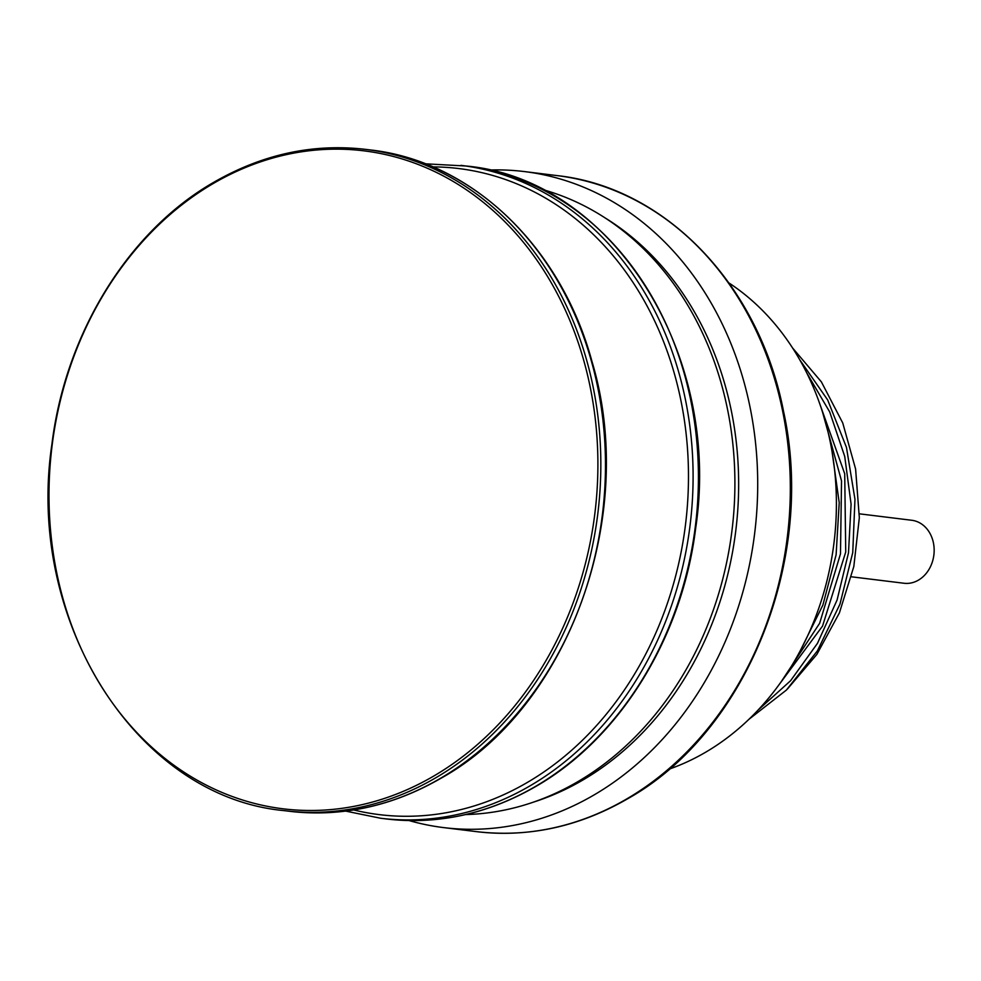 <?xml version="1.0" encoding="UTF-8"?>
<svg xmlns="http://www.w3.org/2000/svg" width="981" height="981" viewBox="0 0 981 981"><rect width="100%" height="100%" fill="white"/><g stroke="black" fill="none" stroke-linecap="round" stroke-linejoin="round"><path stroke-width="1.47" d="M433.639 776.118A331.468 273.503 -83 0 0 574.805 333.013A331.468 273.503 -83 0 0 213.257 183.521A331.468 273.503 -83 0 0 72.091 626.638A331.468 273.503 -83 0 0 433.639 776.118M792.574 347.973L821.379 381.879L842.74 422.958L855.604 469.041L859.331 517.723L853.826 566.503L839.417 612.855L816.879 654.376L787.473 688.981M489.09 170.032A330.487 272.693 97 0 1 524.443 171.577A330.487 272.693 97 0 1 755.309 440.763A330.487 272.693 97 0 1 593.934 795.015A330.487 272.693 -83 0 1 443.694 827.608L476.3 831.618A330.487 272.693 -83 0 0 626.552 799.037A330.487 272.693 -83 0 0 787.927 444.773A330.487 272.693 -83 0 0 557.061 175.599C665.572 187.297 759.171 285.079 783.5 411.174C816.327 559.231 746.835 732.353 627.46 798.877C579.048 826.775 528.661 837.7 476.3 831.618M409.016 820.545A330.487 272.693 -83 0 0 443.694 827.608M669.128 769.141A264.392 218.15 -83 0 0 705.388 752.366A264.392 218.15 -83 0 0 836.008 519.623A264.392 218.15 -83 0 0 728.969 282.969M832.047 451.567L839.221 502.677L836.106 554.817L822.9 605.044L800.386 650.501M781.44 681.366L819.662 623.254L840.484 553.86L841.526 480.886L822.618 412.4M748.859 719.367L786.406 690.06L817.394 650.869L839.969 604.124L852.747 552.585L854.966 499.292L846.456 447.397L827.694 399.978L799.773 359.806M806.738 372.89L829.705 411.946L844.727 456.447L851.091 504.197L848.491 552.843L837.087 600.004L817.467 643.328L790.6 680.704L757.859 710.293M819.368 402.7L844.715 473.749L845.732 551.984L822.544 626.074L778.546 685.388M581.377 779.539L582.726 780.116A314.631 259.597 -83 0 0 738.337 499.537A314.631 259.597 -83 0 0 605.571 218.211A314.631 259.597 -83 0 1 738.337 499.537A314.631 259.597 -83 0 1 582.726 780.116A314.631 259.597 -83 0 1 533.701 802.041M465.632 814.573A317.268 261.78 -83 0 0 577.674 781.747A317.268 261.78 97 0 0 734.242 460.911A317.268 261.78 97 0 0 542.567 189.554M851.447 576.791L904.016 583.254A31.723 26.18 -83 0 0 928.762 569.789A31.723 26.18 -83 0 0 931.95 537.711A31.723 26.18 -83 0 0 911.766 520.273L859.381 513.823M435.76 777.798A333.135 274.876 -83 0 0 598.422 420.714A333.135 274.876 -83 0 0 365.717 149.382C313.098 143.263 262.43 154.25 213.723 182.319C128.56 231.087 65.433 333.368 51.919 444.185C25.322 620.838 136.739 797.112 284.306 810.649A333.135 274.876 -83 0 0 435.76 777.798M288.941 811.226A333.135 274.876 -83 0 0 440.383 778.374A333.135 274.876 -83 0 0 603.057 421.278A333.135 274.876 -83 0 0 370.34 149.946C471.726 161.129 561.022 246.611 592.034 361.682C638.3 515.491 568.735 707.62 440.935 778.276C392.216 806.345 341.56 817.332 288.941 811.226L284.306 810.649M466.269 166.022C612.009 179.4 722.004 353.479 695.713 527.901C682.347 637.282 620.041 738.215 535.969 786.37C487.876 814.083 437.857 824.923 385.901 818.902A328.905 271.381 -83 0 0 535.43 786.468A328.905 271.381 -83 0 0 696.032 433.909A328.905 271.381 -83 0 0 466.269 166.022L425.398 163.815M345.717 811.115L380.579 818.24A328.905 271.381 -83 0 0 530.108 785.806A328.905 271.381 -83 0 0 690.71 433.246A328.905 271.381 -83 0 0 460.947 165.36M353.761 809.963A325.471 268.549 -83 0 0 527.189 782.531A325.471 268.549 -83 0 0 684.088 418.323A325.471 268.549 -83 0 0 432.928 166.893M365.717 149.382L370.34 149.946M380.579 818.24L385.901 818.902M524.443 171.577L557.061 175.599"/></g></svg>

